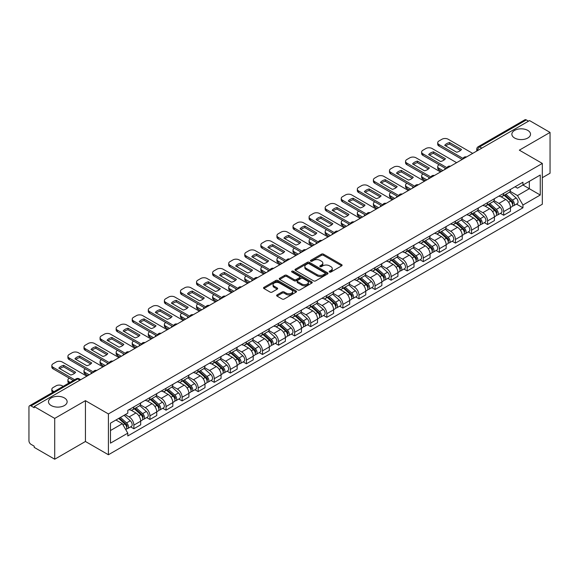 <?xml version="1.0" encoding="UTF-8"?>
<svg xmlns="http://www.w3.org/2000/svg" width="579" height="579" viewBox="0 0 579 579"><rect width="100%" height="100%" fill="white"/><g stroke="black" fill="none" stroke-linecap="round" stroke-linejoin="round"><path stroke-width="0.87" d="M329.516 272.036A0.999 0.579 0 0 0 330.935 272.036L341.682 265.826A1.433 0.825 0 0 0 342.102 265.247A1.433 0.825 0 0 0 341.682 264.661L323.473 254.145A1.433 0.825 0 0 0 321.454 254.145L310.699 260.355A0.999 0.579 0 0 0 310.409 260.76A0.999 0.579 0 0 0 310.699 261.172A0.999 0.579 0 0 0 312.117 261.172L313.507 260.369A4.581 2.642 0 0 1 319.984 260.369L321.504 261.245A4.581 2.642 0 0 1 322.843 263.112A4.581 2.642 0 0 1 321.504 264.979L320.107 265.783A0.999 0.579 0 0 0 319.818 266.195A0.999 0.579 0 0 0 320.107 266.601A0.999 0.579 0 0 0 321.526 266.601L322.916 265.797A4.581 2.642 0 0 1 329.393 265.797L330.913 266.673A4.581 2.642 0 0 1 332.252 268.547A4.581 2.642 0 0 1 330.913 270.415L329.516 271.218A0.999 0.579 0 0 0 329.227 271.623A0.999 0.579 0 0 0 329.516 272.036L329.516 271.218M64.407 397.932A9.329 5.385 0 0 0 54.238 396.76A9.329 5.385 0 0 0 48.477 401.739A9.329 5.385 0 0 0 51.213 405.546A9.329 5.385 0 0 0 61.381 406.711A9.329 5.385 0 0 0 67.135 401.739A9.329 5.385 0 0 0 64.407 397.932M527.787 130.398A9.329 5.385 0 0 0 517.619 129.233A9.329 5.385 0 0 0 511.865 134.205A9.329 5.385 0 0 0 514.593 138.012A9.329 5.385 0 0 0 524.762 139.184A9.329 5.385 0 0 0 530.523 134.205A9.329 5.385 0 0 0 527.787 130.398M277.037 294.914A1.433 0.825 0 0 0 276.617 295.5A1.433 0.825 0 0 0 277.037 296.086L282.147 299.032A1.433 0.825 0 0 0 284.173 299.032L296.108 292.142A1.433 0.825 0 0 0 296.528 291.555A1.433 0.825 0 0 0 296.108 290.976L277.898 280.46A1.433 0.825 0 0 0 275.872 280.46L263.937 287.35A1.433 0.825 0 0 0 263.517 287.937A1.433 0.825 0 0 0 263.937 288.523L270.111 292.084A1.433 0.825 0 0 0 272.13 292.084L277.24 289.131A1.433 0.825 0 0 0 277.659 288.552A1.433 0.825 0 0 0 277.24 287.966L274.178 286.2A3.829 2.207 0 0 1 273.056 284.636A3.829 2.207 0 0 1 275.423 282.595A3.829 2.207 0 0 1 279.592 283.073L291.584 289.992A3.829 2.207 0 0 1 292.699 291.555A3.829 2.207 0 0 1 290.34 293.596A3.829 2.207 0 0 1 286.171 293.119L284.173 291.968A1.433 0.825 0 0 0 282.147 291.968L277.037 294.914L277.037 296.086L282.147 293.155L282.147 291.968M108.411 413.934L85.431 400.668L54.715 418.4L34.204 406.559L529.539 120.577L550.05 132.417L519.334 150.156L542.32 163.423L108.411 413.934L108.411 454.754L542.32 204.242L542.32 163.423M313.608 280.873A1.433 0.825 0 0 0 315.635 280.873L327.569 273.976A1.433 0.825 0 0 0 327.989 273.397A1.433 0.825 0 0 0 327.569 272.81L309.36 262.294A1.433 0.825 0 0 0 307.34 262.294L295.399 269.192A1.433 0.825 0 0 0 294.979 269.771A1.433 0.825 0 0 0 295.399 270.357L313.608 280.873M292.308 272.253A0.999 0.579 0 0 1 293.329 272.391L311.82 283.073L299.9 289.949A1.433 0.825 0 0 1 297.881 289.949L279.671 279.44L279.671 278.267A1.433 0.825 0 0 0 279.252 278.854A1.433 0.825 0 0 0 279.671 279.44M279.671 278.267L284.781 275.322A1.433 0.825 0 0 1 286.8 275.322L294.183 279.585A1.433 0.825 0 0 0 296.209 279.585L299.596 277.631A1.433 0.825 0 0 0 300.016 277.044A1.433 0.825 0 0 0 299.596 276.458L291.91 272.021A0.999 0.579 0 0 1 291.613 271.609A0.999 0.579 0 0 1 292.236 271.081A0.999 0.579 0 0 1 293.329 271.204L311.842 281.893A1.433 0.825 0 0 1 312.262 282.472A1.433 0.825 0 0 1 311.842 283.059L311.842 281.893M54.715 418.4L54.715 459.219L34.204 447.379L34.204 446.185L31.013 444.346A2.917 1.686 -120 0 1 28.95 440.771L28.95 407.095A2.917 1.686 -120 0 1 29.551 405.756L76.24 378.804A2.917 1.686 60 0 1 77.702 378.948L31.013 405.901A2.917 1.686 -120 0 0 29.551 405.756M542.32 177.702L550.05 173.244L550.05 132.417M54.715 459.219L85.431 441.488L108.411 454.754M34.204 406.559L34.204 407.746L31.013 405.901M481.822 148.13L479.658 146.878A2.917 1.686 60 0 0 478.196 146.733L524.885 119.781A2.917 1.686 60 0 1 526.347 119.925L479.658 146.878A2.917 1.686 120 0 0 477.595 150.453L477.595 150.569M528.511 121.177L526.347 119.925M503.672 193.357A6.702 3.872 60 0 1 502.283 196.361L509.086 192.438A6.702 3.872 -120 0 0 510.475 189.427M494.017 200.573L498.932 203.41A6.702 3.872 60 0 1 503.672 211.624L510.475 207.695A6.702 3.872 -120 0 0 505.735 199.48L500.864 196.672M510.475 207.695L510.475 211.321L503.672 215.25L500.408 213.369M502.283 196.361A6.702 3.872 60 0 1 498.982 196.064M503.672 211.624L503.672 215.25M487.59 202.636A6.702 3.872 60 0 1 486.201 205.646L493.004 201.716A6.702 3.872 -120 0 0 494.394 198.706M484.334 222.654L487.59 224.536L494.394 220.606L494.394 216.98A6.702 3.872 -120 0 0 489.653 208.766L484.782 205.958M486.201 205.646A6.702 3.872 60 0 1 482.9 205.342M477.936 209.859L482.85 212.696A6.702 3.872 60 0 1 487.59 220.903L487.59 224.536M471.516 211.921A6.702 3.872 60 0 1 470.126 214.932L476.93 211.002A6.702 3.872 -120 0 0 478.319 207.991M468.252 231.933L471.516 233.815L478.319 229.892L478.319 226.259A6.702 3.872 -120 0 0 473.579 218.051L468.708 215.236M470.126 214.932A6.702 3.872 60 0 1 466.826 214.628M461.861 219.137L466.775 221.974A6.702 3.872 60 0 1 471.516 230.189L471.516 233.815M455.434 221.2A6.702 3.872 60 0 1 454.045 224.211L460.848 220.281A6.702 3.872 -120 0 0 462.237 217.277M452.177 241.219L455.434 243.1L462.237 239.17L462.237 235.544A6.702 3.872 -120 0 0 457.497 227.33L452.626 224.522M454.045 224.211A6.702 3.872 60 0 1 450.744 223.907M445.779 228.423L450.694 231.26A6.702 3.872 60 0 1 455.434 239.467L455.434 243.1M439.36 230.485A6.702 3.872 60 0 1 437.97 233.496L444.773 229.566A6.702 3.872 -120 0 0 446.163 226.555M436.096 250.497L439.36 252.379L446.163 248.456L446.163 244.823A6.702 3.872 -120 0 0 441.422 236.616L436.552 233.8M437.97 233.496A6.702 3.872 60 0 1 434.67 233.192M429.705 237.701L434.619 240.538A6.702 3.872 60 0 1 439.36 248.753L439.36 252.379M423.278 239.764A6.702 3.872 60 0 1 421.888 242.775L428.692 238.852A6.702 3.872 -120 0 0 430.081 235.841M420.021 259.783L423.278 261.665L430.081 257.735L430.081 254.109A6.702 3.872 -120 0 0 425.341 245.894L420.47 243.086M421.888 242.775A6.702 3.872 60 0 1 418.588 242.471M413.623 246.987L418.537 249.824A6.702 3.872 60 0 1 423.278 258.039L423.278 261.665M407.203 249.05A6.702 3.872 60 0 1 405.814 252.06L412.617 248.13A6.702 3.872 -120 0 0 413.999 245.12M403.939 269.061L407.203 270.95L414.007 267.02L414.007 263.387A6.702 3.872 -120 0 0 409.259 255.18L404.395 252.364M405.814 252.06A6.702 3.872 60 0 1 402.514 251.756M397.549 256.273L402.463 259.103A6.702 3.872 60 0 1 407.203 267.317L407.203 270.95M391.122 258.335A6.702 3.872 60 0 1 389.732 261.339L396.535 257.416A6.702 3.872 -120 0 0 397.925 254.405M387.865 278.347L391.122 280.229L397.925 276.306L397.925 272.673A6.702 3.872 -120 0 0 393.184 264.458L388.314 261.65M389.732 261.339A6.702 3.872 60 0 1 386.432 261.042M381.467 265.551L386.381 268.388A6.702 3.872 60 0 1 391.122 276.603L391.122 280.229M375.047 267.614A6.702 3.872 60 0 1 373.658 270.625L380.461 266.695A6.702 3.872 -120 0 0 381.843 263.691M371.783 287.633L375.047 289.514L381.843 285.585L381.843 281.959A6.702 3.872 -120 0 0 377.103 273.744L372.239 270.936M373.658 270.625A6.702 3.872 60 0 1 370.357 270.321M365.392 274.837L370.307 277.674A6.702 3.872 60 0 1 375.047 285.881L375.047 289.514M358.966 276.9A6.702 3.872 60 0 1 357.576 279.91L364.379 275.98A6.702 3.872 -120 0 0 365.769 272.97M355.701 296.911L358.966 298.793L365.769 294.87L365.769 291.237A6.702 3.872 -120 0 0 361.028 283.03L356.157 280.214M357.576 279.91A6.702 3.872 60 0 1 354.276 279.606M349.311 284.115L354.225 286.952A6.702 3.872 60 0 1 358.966 295.167L358.966 298.793M342.891 286.178A6.702 3.872 60 0 1 341.501 289.189L348.305 285.266A6.702 3.872 -120 0 0 349.687 282.255M339.627 306.197L342.891 308.079L349.687 304.149L349.687 300.523A6.702 3.872 -120 0 0 344.946 292.308L340.083 289.5M341.501 289.189A6.702 3.872 60 0 1 338.201 288.885M333.236 293.401L338.15 296.238A6.702 3.872 60 0 1 342.891 304.445L342.891 308.079M326.809 295.464A6.702 3.872 60 0 1 325.42 298.474L332.223 294.545A6.702 3.872 -120 0 0 333.613 291.534M323.545 315.475L326.809 317.364L333.613 313.434L333.613 309.801A6.702 3.872 -120 0 0 328.872 301.594L324.001 298.778M325.42 298.474A6.702 3.872 60 0 1 322.119 298.171M317.154 302.679L322.069 305.517A6.702 3.872 60 0 1 326.809 313.731L326.809 317.364M310.735 304.742A6.702 3.872 60 0 1 309.345 307.753L316.148 303.83A6.702 3.872 -120 0 0 317.531 300.819M307.471 324.761L310.735 326.643L317.531 322.713L317.531 319.087A6.702 3.872 -120 0 0 312.79 310.872L307.927 308.064M309.345 307.753A6.702 3.872 60 0 1 306.045 307.456M301.08 311.965L305.987 314.802A6.702 3.872 60 0 1 310.735 323.017L310.735 326.643M294.653 314.028A6.702 3.872 60 0 1 293.264 317.039L300.067 313.109A6.702 3.872 -120 0 0 301.456 310.098M291.389 334.047L294.653 335.929L301.456 331.999L301.456 328.373A6.702 3.872 -120 0 0 296.716 320.158L291.845 317.35M293.264 317.039A6.702 3.872 60 0 1 289.963 316.735M284.998 321.251L289.913 324.088A6.702 3.872 60 0 1 294.653 332.295L294.653 335.929M278.571 323.314A6.702 3.872 60 0 1 277.189 326.324L283.992 322.394A6.702 3.872 -120 0 0 285.375 319.384M275.315 343.325L278.579 345.207L285.375 341.284L285.375 337.651A6.702 3.872 -120 0 0 280.634 329.444L275.77 326.628M277.189 326.324A6.702 3.872 60 0 1 273.889 326.02M268.924 330.529L273.831 333.366A6.702 3.872 60 0 1 278.579 341.581L278.579 345.207M262.497 332.592A6.702 3.872 60 0 1 261.107 335.603L267.911 331.673A6.702 3.872 -120 0 0 269.3 328.669M259.233 352.611L262.497 354.493L269.3 350.563L269.3 346.937A6.702 3.872 -120 0 0 264.56 338.722L259.689 335.914M261.107 335.603A6.702 3.872 60 0 1 257.807 335.299M252.842 339.815L257.756 342.652A6.702 3.872 60 0 1 262.497 350.86L262.497 354.493M246.415 341.878A6.702 3.872 60 0 1 245.033 344.889L251.829 340.959A6.702 3.872 -120 0 0 253.218 337.948M243.158 361.889L246.415 363.771L253.218 359.849L253.218 356.215A6.702 3.872 -120 0 0 248.478 348.008L243.614 345.193M245.033 344.889A6.702 3.872 60 0 1 241.732 344.585M236.768 349.094L241.675 351.931A6.702 3.872 60 0 1 246.415 360.145L246.415 363.771M230.341 351.156A6.702 3.872 60 0 1 228.951 354.167L235.754 350.244A6.702 3.872 -120 0 0 237.144 347.234M227.077 371.175L230.341 373.057L237.144 369.127L237.144 365.501A6.702 3.872 -120 0 0 232.403 357.286L227.533 354.478M228.951 354.167A6.702 3.872 60 0 1 225.651 353.863M220.686 358.379L225.6 361.216A6.702 3.872 60 0 1 230.341 369.424L230.341 373.057M214.259 360.442A6.702 3.872 60 0 1 212.877 363.453L219.673 359.523A6.702 3.872 -120 0 0 221.062 356.512M211.002 380.454L214.259 382.343L221.062 378.413L221.062 374.779A6.702 3.872 -120 0 0 216.322 366.572L211.458 363.757M212.877 363.453A6.702 3.872 60 0 1 209.576 363.149M204.611 367.665L209.518 370.495A6.702 3.872 60 0 1 214.259 378.709L214.259 382.343M198.184 369.728A6.702 3.872 60 0 1 196.795 372.731L203.598 368.809A6.702 3.872 -120 0 0 204.988 365.798M194.92 389.739L198.184 391.621L204.988 387.698L204.988 384.065A6.702 3.872 -120 0 0 200.247 375.851L195.376 373.042M196.795 372.731A6.702 3.872 60 0 1 193.495 372.435M188.53 376.943L193.444 379.781A6.702 3.872 60 0 1 198.184 387.995L198.184 391.621M182.103 379.006A6.702 3.872 60 0 1 180.72 382.017L187.516 378.087A6.702 3.872 -120 0 0 188.906 375.083M178.846 399.025L182.103 400.907L188.906 396.977L188.906 393.351A6.702 3.872 -120 0 0 184.165 385.136L179.295 382.328M180.72 382.017A6.702 3.872 60 0 1 177.413 381.713M172.455 386.229L177.362 389.066A6.702 3.872 60 0 1 182.103 397.274L182.103 400.907M166.028 388.292A6.702 3.872 60 0 1 164.639 391.303L171.442 387.373A6.702 3.872 -120 0 0 172.832 384.362M162.764 408.304L166.028 410.185L172.832 406.263L172.832 402.629A6.702 3.872 -120 0 0 168.091 394.422L163.22 391.607M164.639 391.303A6.702 3.872 60 0 1 161.338 390.999M156.373 395.508L161.288 398.345A6.702 3.872 60 0 1 166.028 406.559L166.028 410.185M149.947 397.57A6.702 3.872 60 0 1 148.557 400.581L155.36 396.658A6.702 3.872 -120 0 0 156.75 393.648M146.69 417.589L149.947 419.471L156.75 415.541L156.75 411.915A6.702 3.872 -120 0 0 152.009 403.701L147.138 400.892M148.557 400.581A6.702 3.872 60 0 1 145.257 400.277M140.292 404.793L145.206 407.63A6.702 3.872 60 0 1 149.947 415.838L149.947 419.471M133.872 406.856A6.702 3.872 60 0 1 132.482 409.867L139.286 405.937A6.702 3.872 -120 0 0 140.675 402.926M130.608 426.868L133.872 428.757L140.675 424.827L140.675 421.194A6.702 3.872 -120 0 0 135.935 412.986L131.064 410.171M132.482 409.867A6.702 3.872 60 0 1 129.182 409.563M125.216 414.651L129.131 416.909A6.702 3.872 60 0 1 133.872 425.124L133.872 428.757M515.057 186.778L517.481 188.175L540.258 175.024L529.336 181.336L529.336 188.711L517.481 195.557L510.092 191.287M110.473 430.537L122.328 423.698L127.793 433.157L110.473 443.152L110.473 423.162L127.793 413.16L127.793 410.366L522.946 182.226L522.946 185.019L540.258 195.022L522.946 205.017L517.481 195.557M540.258 175.024L540.258 195.022M127.793 433.157L127.793 435.951L522.946 207.81L522.946 205.017M85.431 400.668L85.431 441.488M122.328 423.698L115.938 420.007M516.49 204.083L522.946 207.81M329.921 272.173L330.913 271.602A4.581 2.642 0 0 0 332.252 269.734L332.252 268.547M322.843 263.112L322.843 264.306A4.581 2.642 0 0 1 321.504 266.174L320.513 266.745M341.682 264.661L341.682 265.826L323.473 255.339A1.433 0.825 0 0 0 321.454 255.339L311.104 261.31M327.569 272.81L327.569 273.976L309.36 263.488A1.433 0.825 0 0 0 307.34 263.488L295.42 270.364M325.043 273.802A0.999 0.579 0 0 0 325.333 273.397A0.999 0.579 0 0 0 325.043 272.984L309.056 263.756A0.999 0.579 0 0 0 307.644 263.756L306.175 264.603A4.581 2.642 0 0 0 304.836 266.47A4.581 2.642 0 0 0 306.175 268.338L317.104 274.649A4.581 2.642 0 0 0 323.574 274.649L325.043 273.802L325.043 274.989A0.999 0.579 0 0 0 325.333 274.584L325.333 273.397M304.836 266.47L304.836 267.664A4.581 2.642 0 0 0 306.175 269.532L306.175 268.338M325.043 274.989L323.574 275.836A4.581 2.642 0 0 1 317.104 275.836L306.175 269.532M279.686 279.447L284.781 276.509L284.781 275.322M300.016 277.044L300.016 278.231A1.433 0.825 0 0 1 299.596 278.817L296.209 280.772A1.433 0.825 0 0 1 294.183 280.772L286.8 276.509A1.433 0.825 0 0 0 284.781 276.509M301.847 284.007A3.829 2.207 0 0 0 306.023 284.484A3.829 2.207 0 0 0 308.383 282.443A3.829 2.207 0 0 0 307.261 280.887L303.041 278.448A1.433 0.825 0 0 0 301.015 278.448L297.628 280.402A1.433 0.825 0 0 0 297.208 280.989A1.433 0.825 0 0 0 297.628 281.568L301.847 284.007L301.847 285.201A3.829 2.207 0 0 0 306.023 285.679A3.829 2.207 0 0 0 308.383 283.638L308.383 282.443M297.208 280.989L297.208 282.176A1.433 0.825 0 0 0 297.628 282.762L297.628 281.568M301.847 285.201L297.628 282.762M292.699 291.555L292.699 292.75A3.829 2.207 0 0 1 290.34 294.791A3.829 2.207 0 0 1 286.171 294.313L284.173 293.155A1.433 0.825 0 0 0 282.147 293.155M273.056 284.636L273.056 285.823A3.829 2.207 0 0 0 274.178 287.387L274.178 286.2M277.24 287.966L277.24 289.131L274.178 287.387M296.086 292.156L277.898 281.647A1.433 0.825 0 0 0 275.872 281.647L263.959 288.53L263.937 287.35M504.135 195.297L510.685 201.137A3.64 2.106 60 0 1 511.829 206.775L510.468 207.557M445.077 169.343L444.723 169.14A9.112 5.262 -0 0 1 445.439 168.359M504.309 195.449L507.392 197.229M439.099 164.704L438.998 164.762A4.371 2.526 -0 0 0 437.717 166.549A4.371 2.526 -0 0 0 438.998 168.33L442.913 170.595M504.794 194.913L512.089 201.42A1.751 1.013 60 0 1 512.632 204.119A1.751 1.013 60 0 1 512.473 204.184M505.887 194.283L512.437 200.124A3.64 2.106 60 0 1 513.58 205.762A3.64 2.106 60 0 1 512.48 205.878M509.542 192.09L516.15 197.989A3.64 2.106 60 0 1 517.293 203.62L513.58 205.762M441.574 171.37L438.998 169.879A4.371 2.526 180 0 1 437.717 168.091L437.717 166.549M460.551 150.424L449.572 144.091A9.112 5.262 180 0 0 445.685 145.894M462.187 159.464L438.998 146.074A4.371 2.526 180 0 1 437.717 144.294L437.717 142.745A4.371 2.526 -0 0 0 438.998 144.533L438.998 146.074M449.572 142.543A9.112 5.262 180 0 0 444.723 145.336L456.665 152.234A9.112 5.262 180 0 0 461.506 149.433L449.572 142.543L449.572 144.091M472.696 153.399L448.168 139.235A4.371 2.526 -0 0 0 441.987 139.235L438.998 140.958A4.371 2.526 -0 0 0 437.717 142.745M463.041 158.414L438.998 144.533M488.054 204.575L494.611 210.423A3.64 2.106 60 0 1 495.754 216.054L494.394 216.843M428.996 178.629L428.648 178.426A9.112 5.262 -0 0 1 429.357 177.644M488.227 204.727L491.318 206.508M423.025 173.982L422.916 174.047A4.371 2.526 -0 0 0 421.635 175.828A4.371 2.526 -0 0 0 422.916 177.615L426.832 179.874M488.719 204.192L496.008 210.698A1.751 1.013 60 0 1 496.558 213.405A1.751 1.013 60 0 1 496.398 213.47M489.812 203.562L496.362 209.41A3.64 2.106 60 0 1 497.506 215.048A3.64 2.106 60 0 1 496.406 215.164M493.46 201.369L500.068 207.268A3.64 2.106 60 0 1 501.219 212.906L497.506 215.048M425.493 180.648L422.916 179.164A4.371 2.526 180 0 1 421.635 177.377L421.635 175.828M471.979 213.861L478.529 219.702A3.64 2.106 60 0 1 479.673 225.34L478.312 226.121M412.921 187.907L412.566 187.705A9.112 5.262 -0 0 1 413.283 186.923M472.153 214.013L475.236 215.793M406.943 183.268L406.842 183.326A4.371 2.526 -0 0 0 405.561 185.114A4.371 2.526 -0 0 0 406.842 186.894L410.757 189.159M472.638 213.477L479.933 219.984A1.751 1.013 60 0 1 480.476 222.683A1.751 1.013 60 0 1 480.317 222.749M473.731 212.848L480.281 218.696A3.64 2.106 60 0 1 481.424 224.326A3.64 2.106 60 0 1 480.324 224.442M477.386 210.655L483.993 216.553A3.64 2.106 60 0 1 485.137 222.184L481.424 224.326M409.418 189.934L406.842 188.443A4.371 2.526 180 0 1 405.561 186.662L405.561 185.114M455.897 223.139L462.455 228.987A3.64 2.106 60 0 1 463.598 234.625L462.237 235.407M396.839 197.193L396.492 196.99A9.112 5.262 -0 0 1 397.201 196.209M456.071 223.299L459.161 225.079M390.868 192.554L390.76 192.612A4.371 2.526 -0 0 0 389.479 194.392A4.371 2.526 -0 0 0 390.76 196.18L394.675 198.438M456.563 222.763L463.851 229.262A1.751 1.013 60 0 1 464.401 231.969A1.751 1.013 60 0 1 464.242 232.034M457.656 222.126L464.206 227.974A3.64 2.106 60 0 1 465.35 233.612A3.64 2.106 60 0 1 464.249 233.728M461.304 219.933L467.912 225.832A3.64 2.106 60 0 1 469.055 231.47L465.35 233.612M393.336 199.212L390.76 197.728A4.371 2.526 180 0 1 389.479 195.941L389.479 194.392M444.469 159.71L433.49 153.37A9.112 5.262 180 0 0 429.604 155.172M446.105 168.75L422.916 155.36A4.371 2.526 180 0 1 421.635 153.573L421.635 152.031A4.371 2.526 -0 0 0 422.916 153.811L422.916 155.36M433.49 151.821A9.112 5.262 180 0 0 428.648 154.622L440.583 161.512A9.112 5.262 180 0 0 445.432 158.718L433.49 151.821L433.49 153.37M456.621 162.677L432.093 148.513A4.371 2.526 -0 0 0 425.905 148.513L422.916 150.243A4.371 2.526 -0 0 0 421.635 152.031M446.959 167.693L422.916 153.811M428.395 168.996L417.416 162.656A9.112 5.262 180 0 0 413.529 164.458M430.031 178.028L406.842 164.646A4.371 2.526 180 0 1 405.561 162.858L405.561 161.309A4.371 2.526 -0 0 0 406.842 163.097L406.842 164.646M417.416 161.107A9.112 5.262 180 0 0 412.566 163.9L424.508 170.798A9.112 5.262 180 0 0 429.35 167.997L417.416 161.107L417.416 162.656M440.539 171.963L416.011 157.799A4.371 2.526 -0 0 0 409.831 157.799L406.842 159.522A4.371 2.526 -0 0 0 405.561 161.309M430.885 176.979L406.842 163.097M412.313 178.274L401.334 171.934A9.112 5.262 180 0 0 397.447 173.743M413.949 187.314L390.76 173.924A4.371 2.526 180 0 1 389.479 172.137L389.479 170.595A4.371 2.526 -0 0 0 390.76 172.376L390.76 173.924M401.334 170.392A9.112 5.262 180 0 0 396.492 173.186L408.427 180.076A9.112 5.262 180 0 0 413.276 177.283L401.334 170.392L401.334 171.934M424.465 181.241L399.937 167.085A4.371 2.526 -0 0 0 393.749 167.085L390.76 168.807A4.371 2.526 -0 0 0 389.479 170.595M414.803 186.257L390.76 172.376M439.823 232.425L446.373 238.273A3.64 2.106 60 0 1 447.516 243.904L446.156 244.693M380.765 206.471L380.41 206.269A9.112 5.262 -0 0 1 381.12 205.494M439.997 232.577L443.08 234.357M374.787 201.832L374.685 201.89A4.371 2.526 -0 0 0 373.404 203.678A4.371 2.526 -0 0 0 374.685 205.465L378.601 207.723M440.481 232.041L447.777 238.548A1.751 1.013 60 0 1 448.32 241.255A1.751 1.013 60 0 1 448.16 241.313M441.574 231.412L448.124 237.26A3.64 2.106 60 0 1 449.268 242.891A3.64 2.106 60 0 1 448.168 243.014M445.229 229.219L451.837 235.117A3.64 2.106 60 0 1 452.981 240.748L449.268 242.891M377.262 208.498L374.685 207.007A4.371 2.526 180 0 1 373.404 205.227L373.404 203.678M423.741 241.704L430.298 247.551A3.64 2.106 60 0 1 431.442 253.189L430.081 253.971M364.683 215.757L364.336 215.554A9.112 5.262 -0 0 1 365.045 214.773M423.915 241.863L426.998 243.643M358.712 211.118L358.604 211.176A4.371 2.526 -0 0 0 357.323 212.963A4.371 2.526 -0 0 0 358.604 214.744L362.519 217.009M424.407 241.327L431.695 247.834A1.751 1.013 60 0 1 432.245 250.533A1.751 1.013 60 0 1 432.086 250.598M425.5 240.698L432.05 246.538A3.64 2.106 60 0 1 433.193 252.176A3.64 2.106 60 0 1 432.093 252.292M429.148 238.505L435.755 244.396A3.64 2.106 60 0 1 436.899 250.034L433.193 252.176M361.18 217.784L358.604 216.293A4.371 2.526 180 0 1 357.323 214.505L357.323 212.963M396.239 187.56L385.259 181.22A9.112 5.262 180 0 0 381.373 183.022M397.874 196.599L374.685 183.21A4.371 2.526 180 0 1 373.404 181.422L373.404 179.874A4.371 2.526 -0 0 0 374.685 181.661L374.685 183.21M385.259 179.671A9.112 5.262 180 0 0 380.41 182.472L392.352 189.362A9.112 5.262 180 0 0 397.194 186.568L385.259 179.671L385.259 181.22M408.383 190.527L383.855 176.363A4.371 2.526 -0 0 0 377.674 176.363L374.685 178.093A4.371 2.526 -0 0 0 373.404 179.874M398.728 195.543L374.685 181.661M380.157 196.838L369.178 190.505A9.112 5.262 180 0 0 365.291 192.308M381.793 205.878L358.604 192.489A4.371 2.526 180 0 1 357.323 190.708L357.323 189.159A4.371 2.526 -0 0 0 358.604 190.947L358.604 192.489M369.178 188.957A9.112 5.262 180 0 0 364.336 191.75L376.27 198.648A9.112 5.262 180 0 0 381.12 195.847L369.178 188.957L369.178 190.505M392.309 199.813L367.781 185.649A4.371 2.526 -0 0 0 361.593 185.649L358.604 187.372A4.371 2.526 -0 0 0 357.323 189.159M382.647 204.828L358.604 190.947M407.667 250.989L414.217 256.837A3.64 2.106 60 0 1 415.36 262.468L413.999 263.257M348.609 225.043L348.254 224.84A9.112 5.262 -0 0 1 348.963 224.059M407.84 251.141L410.924 252.922M342.63 220.396L342.529 220.461A4.371 2.526 -0 0 0 341.248 222.242A4.371 2.526 -0 0 0 342.529 224.03L346.445 226.288M408.325 250.606L415.621 257.112A1.751 1.013 60 0 1 416.163 259.819A1.751 1.013 60 0 1 416.004 259.884M409.418 249.976L415.968 255.824A3.64 2.106 60 0 1 417.112 261.462A3.64 2.106 60 0 1 416.011 261.578M413.073 247.783L419.681 253.682A3.64 2.106 60 0 1 420.824 259.32L417.112 261.462M345.106 227.062L342.529 225.578A4.371 2.526 180 0 1 341.248 223.791L341.248 222.242M391.585 260.275L398.142 266.116A3.64 2.106 60 0 1 399.286 271.754L397.925 272.535M332.527 234.321L332.18 234.119A9.112 5.262 -0 0 1 332.889 233.337M391.759 260.427L394.842 262.207M326.556 229.682L326.447 229.74A4.371 2.526 -0 0 0 325.166 231.528A4.371 2.526 -0 0 0 326.447 233.308L330.363 235.573M392.251 259.891L399.539 266.398A1.751 1.013 60 0 1 400.089 269.097A1.751 1.013 60 0 1 399.93 269.163M393.336 259.262L399.894 265.11A3.64 2.106 60 0 1 401.037 270.74A3.64 2.106 60 0 1 399.937 270.856M396.991 257.069L403.599 262.967A3.64 2.106 60 0 1 404.743 268.598L401.037 270.74M329.024 236.348L326.447 234.857A4.371 2.526 180 0 1 325.166 233.076L325.166 231.528M375.51 269.553L382.06 275.401A3.64 2.106 60 0 1 383.204 281.032L381.843 281.821M316.452 243.607L316.098 243.404A9.112 5.262 -0 0 1 316.807 242.623M375.684 269.713L378.767 271.493M310.474 238.961L310.373 239.026A4.371 2.526 -0 0 0 309.092 240.806A4.371 2.526 -0 0 0 310.373 242.594L314.288 244.852M376.169 269.17L383.457 275.676A1.751 1.013 60 0 1 384.007 278.383A1.751 1.013 60 0 1 383.848 278.448M377.262 268.54L383.812 274.388A3.64 2.106 60 0 1 384.955 280.026A3.64 2.106 60 0 1 383.855 280.142M380.917 266.347L387.525 272.246A3.64 2.106 60 0 1 388.668 277.884L384.955 280.026M312.95 245.626L310.373 244.143A4.371 2.526 180 0 1 309.092 242.355L309.092 240.806M359.429 278.839L365.986 284.687A3.64 2.106 60 0 1 367.129 290.318L365.769 291.099M300.371 252.885L300.023 252.683A9.112 5.262 -0 0 1 300.733 251.901M359.602 278.991L362.686 280.772M294.393 248.246L294.291 248.304A4.371 2.526 -0 0 0 293.01 250.092A4.371 2.526 -0 0 0 294.291 251.879L298.207 254.138M360.095 278.456L367.383 284.962A1.751 1.013 60 0 1 367.933 287.669A1.751 1.013 60 0 1 367.774 287.727M361.18 277.826L367.737 283.674A3.64 2.106 60 0 1 368.881 289.305A3.64 2.106 60 0 1 367.781 289.42M364.835 275.633L371.443 281.532A3.64 2.106 60 0 1 372.586 287.162L368.881 289.305M296.868 254.912L294.291 253.421A4.371 2.526 180 0 1 293.01 251.641L293.01 250.092M343.354 288.118L349.904 293.966A3.64 2.106 60 0 1 351.048 299.604L349.687 300.385M284.296 262.171L283.942 261.969A9.112 5.262 -0 0 1 284.651 261.187M343.528 288.277L346.611 290.057M278.318 257.532L278.217 257.59A4.371 2.526 -0 0 0 276.936 259.37A4.371 2.526 -0 0 0 278.217 261.158L282.132 263.423M344.013 287.741L351.301 294.241A1.751 1.013 60 0 1 351.851 296.947A1.751 1.013 60 0 1 351.692 297.013M345.106 287.112L351.656 292.952A3.64 2.106 60 0 1 352.799 298.59A3.64 2.106 60 0 1 351.699 298.706M348.761 284.919L355.368 290.81A3.64 2.106 60 0 1 356.512 296.448L352.799 298.59M280.793 264.19L278.217 262.707A4.371 2.526 180 0 1 276.936 260.919L276.936 259.37M327.273 297.403L333.83 303.251A3.64 2.106 60 0 1 334.973 308.882L333.613 309.671M268.215 271.45L267.867 271.247A9.112 5.262 -0 0 1 268.576 270.473M327.446 297.555L330.529 299.336M262.236 266.81L262.135 266.868A4.371 2.526 -0 0 0 260.854 268.656A4.371 2.526 -0 0 0 262.135 270.444L266.05 272.702M327.938 297.02L335.227 303.526A1.751 1.013 60 0 1 335.777 306.233A1.751 1.013 60 0 1 335.617 306.291M329.024 296.39L335.581 302.238A3.64 2.106 60 0 1 336.725 307.869A3.64 2.106 60 0 1 335.625 307.992M332.679 294.197L339.287 300.096A3.64 2.106 60 0 1 340.43 305.726L336.725 307.869M264.712 273.476L262.135 271.985A4.371 2.526 180 0 1 260.854 270.205L260.854 268.656M311.198 306.682L317.748 312.53A3.64 2.106 60 0 1 318.891 318.168L317.531 318.949M252.14 280.735L251.785 280.533A9.112 5.262 -0 0 1 252.495 279.751M311.372 306.841L314.455 308.621M246.162 276.096L246.061 276.154A4.371 2.526 -0 0 0 244.779 277.942A4.371 2.526 -0 0 0 246.061 279.722L249.976 281.987M311.857 306.305L319.145 312.812A1.751 1.013 60 0 1 319.695 315.512A1.751 1.013 60 0 1 319.536 315.577M312.95 305.676L319.499 311.516A3.64 2.106 60 0 1 320.643 317.154A3.64 2.106 60 0 1 319.543 317.27M316.604 303.483L323.212 309.381A3.64 2.106 60 0 1 324.356 315.012L320.643 317.154M248.637 282.762L246.061 281.271A4.371 2.526 180 0 1 244.779 279.483L244.779 277.942M295.116 315.968L301.673 321.815A3.64 2.106 60 0 1 302.817 327.446L301.456 328.235M236.058 290.021L235.711 289.818A9.112 5.262 -0 0 1 236.42 289.037M295.29 316.12L298.373 317.9M230.08 285.375L229.979 285.44A4.371 2.526 -0 0 0 228.698 287.22A4.371 2.526 -0 0 0 229.979 289.008L233.894 291.266M295.782 315.584L303.07 322.09A1.751 1.013 60 0 1 303.62 324.797A1.751 1.013 60 0 1 303.461 324.862M296.868 314.954L303.425 320.802A3.64 2.106 60 0 1 304.568 326.44A3.64 2.106 60 0 1 303.468 326.556M300.523 312.761L307.131 318.66A3.64 2.106 60 0 1 308.274 324.298L304.568 326.44M232.555 292.04L229.979 290.557A4.371 2.526 180 0 1 228.698 288.769L228.698 287.22M364.082 206.124L353.103 199.784A9.112 5.262 180 0 0 349.217 201.586M365.718 215.164L342.529 201.774A4.371 2.526 180 0 1 341.248 199.987L341.248 198.438A4.371 2.526 -0 0 0 342.529 200.225L342.529 201.774M353.103 198.235A9.112 5.262 180 0 0 348.254 201.036L360.196 207.926A9.112 5.262 180 0 0 365.038 205.132L353.103 198.235L353.103 199.784M376.227 209.091L351.699 194.928A4.371 2.526 -0 0 0 345.518 194.928L342.529 196.657A4.371 2.526 -0 0 0 341.248 198.438M366.572 214.107L342.529 200.225M348.001 215.41L337.021 209.07A9.112 5.262 180 0 0 333.135 210.872M349.636 224.442L326.447 211.053A4.371 2.526 180 0 1 325.166 209.272L325.166 207.723A4.371 2.526 -0 0 0 326.447 209.511L326.447 211.053M337.021 207.521A9.112 5.262 180 0 0 332.18 210.315L344.114 217.212A9.112 5.262 180 0 0 348.963 214.411L337.021 207.521L337.021 209.07M360.152 218.377L335.625 204.213A4.371 2.526 -0 0 0 329.437 204.213L326.447 205.936A4.371 2.526 -0 0 0 325.166 207.723M350.49 223.393L326.447 209.511M331.926 224.688L320.947 218.348A9.112 5.262 180 0 0 317.06 220.15M333.562 233.728L310.373 220.338A4.371 2.526 180 0 1 309.092 218.551L309.092 217.009A4.371 2.526 -0 0 0 310.373 218.79L310.373 220.338M320.947 216.807A9.112 5.262 180 0 0 316.098 219.6L328.04 226.49A9.112 5.262 180 0 0 332.882 223.697L320.947 216.807L320.947 218.348M344.071 227.656L319.543 213.499A4.371 2.526 -0 0 0 313.362 213.499L310.373 215.222A4.371 2.526 -0 0 0 309.092 217.009M334.416 232.671L310.373 218.79M315.844 233.974L304.865 227.634A9.112 5.262 180 0 0 300.979 229.436M317.48 243.006L294.291 229.624A4.371 2.526 180 0 1 293.01 227.837L293.01 226.288A4.371 2.526 -0 0 0 294.291 228.075L294.291 229.624M304.865 226.085A9.112 5.262 180 0 0 300.023 228.886L311.958 235.776A9.112 5.262 180 0 0 316.807 232.975L304.865 226.085L304.865 227.634M327.996 236.941L303.468 222.777A4.371 2.526 -0 0 0 297.28 222.777L294.291 224.507A4.371 2.526 -0 0 0 293.01 226.288M318.334 241.957L294.291 228.075M299.77 243.252L288.791 236.912A9.112 5.262 180 0 0 284.904 238.722M301.406 252.292L278.217 238.903A4.371 2.526 180 0 1 276.936 237.122L276.936 235.573A4.371 2.526 -0 0 0 278.217 237.354L278.217 238.903M288.791 235.371A9.112 5.262 180 0 0 283.942 238.164L295.883 245.055A9.112 5.262 180 0 0 300.725 242.261L288.791 235.371L288.791 236.912M311.915 246.22L287.387 232.063A4.371 2.526 -0 0 0 281.206 232.063L278.217 233.786A4.371 2.526 -0 0 0 276.936 235.573M302.26 251.235L278.217 237.354M283.688 252.538L272.709 246.198A9.112 5.262 180 0 0 268.822 248M285.324 261.578L262.135 248.188A4.371 2.526 180 0 1 260.854 246.401L260.854 244.852A4.371 2.526 -0 0 0 262.135 246.64L262.135 248.188M272.709 244.649A9.112 5.262 180 0 0 267.867 247.45L279.802 254.34A9.112 5.262 180 0 0 284.644 251.547L272.709 244.649L272.709 246.198M295.84 255.505L271.312 241.342A4.371 2.526 -0 0 0 265.124 241.342L262.135 243.071A4.371 2.526 -0 0 0 260.854 244.852M286.178 260.521L262.135 246.64M267.607 261.817L256.635 255.484A9.112 5.262 180 0 0 252.748 257.286M269.249 270.856L246.061 257.467A4.371 2.526 180 0 1 244.779 255.686L244.779 254.138A4.371 2.526 -0 0 0 246.061 255.925L246.061 257.467M256.635 253.935A9.112 5.262 180 0 0 251.785 256.729L263.727 263.626A9.112 5.262 180 0 0 268.569 260.825L256.635 253.935L256.635 255.484M279.758 264.791L255.23 250.627A4.371 2.526 -0 0 0 249.05 250.627L246.061 252.35A4.371 2.526 -0 0 0 244.779 254.138M270.103 269.807L246.061 255.925M251.532 271.102L240.553 264.762A9.112 5.262 180 0 0 236.666 266.564M253.168 280.142L229.979 266.753A4.371 2.526 180 0 1 228.698 264.965L228.698 263.423A4.371 2.526 -0 0 0 229.979 265.204L229.979 266.753M240.553 263.213A9.112 5.262 180 0 0 235.711 266.014L247.646 272.904A9.112 5.262 180 0 0 252.487 270.111L240.553 263.213L240.553 264.762M263.684 274.07L239.156 259.906A4.371 2.526 -0 0 0 232.968 259.906L229.979 261.636A4.371 2.526 -0 0 0 228.698 263.423M254.022 279.085L229.979 265.204M279.042 325.253L285.592 331.094A3.64 2.106 60 0 1 286.735 336.732L285.375 337.514M219.984 299.3L219.629 299.097A9.112 5.262 -0 0 1 220.338 298.315M279.216 325.405L282.299 327.186M214.006 294.66L213.904 294.718A4.371 2.526 -0 0 0 212.623 296.506A4.371 2.526 -0 0 0 213.904 298.286L217.82 300.552M279.7 324.87L286.989 331.376A1.751 1.013 60 0 1 287.539 334.076A1.751 1.013 60 0 1 287.379 334.141M280.793 324.24L287.343 330.088A3.64 2.106 60 0 1 288.487 335.719A3.64 2.106 60 0 1 287.387 335.834M284.448 322.047L291.056 327.946A3.64 2.106 60 0 1 292.2 333.576L288.487 335.719M216.481 301.326L213.904 299.835A4.371 2.526 180 0 1 212.623 298.055L212.623 296.506M262.96 334.532L269.51 340.38A3.64 2.106 60 0 1 270.661 346.018L269.3 346.799M203.902 308.585L203.555 308.383A9.112 5.262 -0 0 1 204.264 307.601M263.134 334.691L266.217 336.471M197.924 303.946L197.823 304.004A4.371 2.526 -0 0 0 196.542 305.784A4.371 2.526 -0 0 0 197.823 307.572L201.738 309.83M263.626 334.155L270.914 340.655A1.751 1.013 60 0 1 271.464 343.361A1.751 1.013 60 0 1 271.305 343.427M264.712 333.518L271.269 339.366A3.64 2.106 60 0 1 272.412 345.004A3.64 2.106 60 0 1 271.312 345.12M268.367 331.326L274.974 337.224A3.64 2.106 60 0 1 276.118 342.862L272.412 345.004M200.399 310.605L197.823 309.121A4.371 2.526 180 0 1 196.542 307.333L196.542 305.784M246.886 343.817L253.436 349.665A3.64 2.106 60 0 1 254.579 355.296L253.218 356.085M187.828 317.864L187.473 317.661A9.112 5.262 -0 0 1 188.182 316.887M247.059 343.969L250.142 345.75M181.849 313.225L181.748 313.282A4.371 2.526 -0 0 0 180.467 315.07A4.371 2.526 -0 0 0 181.748 316.858L185.664 319.116M247.544 343.434L254.832 349.94A1.751 1.013 60 0 1 255.382 352.647A1.751 1.013 60 0 1 255.223 352.705M248.637 342.804L255.187 348.652A3.64 2.106 60 0 1 256.331 354.283A3.64 2.106 60 0 1 255.23 354.406M252.292 340.611L258.9 346.51A3.64 2.106 60 0 1 260.043 352.141L256.331 354.283M184.325 319.89L181.748 318.399A4.371 2.526 180 0 1 180.467 316.619L180.467 315.07M230.804 353.096L237.354 358.944A3.64 2.106 60 0 1 238.497 364.582L237.144 365.363M171.746 327.149L171.398 326.947A9.112 5.262 -0 0 1 172.108 326.165M230.978 353.255L234.061 355.036M165.768 322.51L165.666 322.568A4.371 2.526 -0 0 0 164.385 324.356A4.371 2.526 -0 0 0 165.666 326.136L169.582 328.402M231.47 352.72L238.758 359.219A1.751 1.013 60 0 1 239.308 361.926A1.751 1.013 60 0 1 239.149 361.991M232.555 352.09L239.113 357.931A3.64 2.106 60 0 1 240.256 363.569A3.64 2.106 60 0 1 239.156 363.684M236.21 349.897L242.818 355.788A3.64 2.106 60 0 1 243.962 361.426L240.256 363.569M168.243 329.169L165.666 327.685A4.371 2.526 180 0 1 164.385 325.897L164.385 324.356M214.729 362.382L221.279 368.23A3.64 2.106 60 0 1 222.423 373.86L221.062 374.649M155.671 336.435L155.317 336.233A9.112 5.262 -0 0 1 156.026 335.451M214.903 362.534L217.986 364.314M149.693 331.789L149.592 331.847A4.371 2.526 -0 0 0 148.311 333.634A4.371 2.526 -0 0 0 149.592 335.422L153.507 337.68M215.388 361.998L222.676 368.505A1.751 1.013 60 0 1 223.226 371.211A1.751 1.013 60 0 1 223.067 371.277M216.481 361.368L223.031 367.216A3.64 2.106 60 0 1 224.174 372.854A3.64 2.106 60 0 1 223.074 372.97M220.136 359.175L226.744 365.074A3.64 2.106 60 0 1 227.887 370.712L224.174 372.854M152.161 338.454L149.592 336.971A4.371 2.526 180 0 1 148.311 335.183L148.311 333.634M198.648 371.667L205.198 377.508A3.64 2.106 60 0 1 206.341 383.146L204.988 383.928M139.59 345.714L139.242 345.511A9.112 5.262 -0 0 1 139.952 344.729M198.821 371.819L201.905 373.6M133.611 341.074L133.51 341.132A4.371 2.526 -0 0 0 132.229 342.92A4.371 2.526 -0 0 0 133.51 344.7L137.426 346.966M199.306 371.284L206.602 377.79A1.751 1.013 60 0 1 207.152 380.49A1.751 1.013 60 0 1 206.993 380.555M200.399 370.654L206.949 376.502A3.64 2.106 60 0 1 208.1 382.133A3.64 2.106 60 0 1 206.993 382.249M204.054 368.461L210.662 374.36A3.64 2.106 60 0 1 211.805 379.99L208.1 382.133M136.087 347.74L133.51 346.249A4.371 2.526 180 0 1 132.229 344.462L132.229 342.92M235.45 280.388L224.471 274.048A9.112 5.262 180 0 0 220.592 275.85M237.093 289.42L213.904 276.038A4.371 2.526 180 0 1 212.623 274.251L212.623 272.702A4.371 2.526 -0 0 0 213.904 274.489L213.904 276.038M224.471 272.499A9.112 5.262 180 0 0 219.629 275.293L231.571 282.19A9.112 5.262 180 0 0 236.413 279.389L224.471 272.499L224.471 274.048M247.602 283.355L223.074 269.192A4.371 2.526 -0 0 0 216.893 269.192L213.904 270.914A4.371 2.526 -0 0 0 212.623 272.702M237.947 288.371L213.904 274.489M219.376 289.666L208.397 283.326A9.112 5.262 180 0 0 204.51 285.136M221.012 298.706L197.823 285.317A4.371 2.526 180 0 1 196.542 283.529L196.542 281.987A4.371 2.526 -0 0 0 197.823 283.768L197.823 285.317M208.397 281.785A9.112 5.262 180 0 0 203.555 284.579L215.489 291.469A9.112 5.262 180 0 0 220.331 288.675L208.397 281.785L208.397 283.326M231.528 292.634L206.993 278.477A4.371 2.526 -0 0 0 200.812 278.477L197.823 280.2A4.371 2.526 -0 0 0 196.542 281.987M221.866 297.649L197.823 283.768M203.294 298.952L192.315 292.612A9.112 5.262 180 0 0 188.436 294.414M204.937 307.992L181.748 294.602A4.371 2.526 180 0 1 180.467 292.815L180.467 291.266A4.371 2.526 -0 0 0 181.748 293.054L181.748 294.602M192.315 291.063A9.112 5.262 180 0 0 187.473 293.864L199.415 300.754A9.112 5.262 180 0 0 204.257 297.953L192.315 291.063L192.315 292.612M215.446 301.92L190.918 287.756A4.371 2.526 -0 0 0 184.737 287.756L181.748 289.486A4.371 2.526 -0 0 0 180.467 291.266M205.791 306.935L181.748 293.054M187.22 308.231L176.24 301.898A9.112 5.262 180 0 0 172.354 303.7M188.855 317.27L165.666 303.881A4.371 2.526 180 0 1 164.385 302.1L164.385 300.552A4.371 2.526 -0 0 0 165.666 302.332L165.666 303.881M176.24 300.349A9.112 5.262 180 0 0 171.398 303.143L183.333 310.033A9.112 5.262 180 0 0 188.175 307.239L176.24 300.349L176.24 301.898M199.371 311.205L174.836 297.041A4.371 2.526 -0 0 0 168.655 297.041L165.666 298.764A4.371 2.526 -0 0 0 164.385 300.552M189.709 316.221L165.666 302.332M171.138 317.516L160.159 311.176A9.112 5.262 180 0 0 156.279 312.978M172.781 326.556L149.592 313.167A4.371 2.526 180 0 1 148.311 311.379L148.311 309.83A4.371 2.526 -0 0 0 149.592 311.618L149.592 313.167M160.159 309.627A9.112 5.262 180 0 0 155.317 312.428L167.259 319.318A9.112 5.262 180 0 0 172.101 316.525L160.159 309.627L160.159 311.176M183.29 320.484L158.762 306.32A4.371 2.526 -0 0 0 152.574 306.32L149.592 308.05A4.371 2.526 -0 0 0 148.311 309.83M173.635 325.499L149.592 311.618M155.063 326.802L144.084 320.462A9.112 5.262 180 0 0 140.198 322.264M156.699 335.834L133.51 322.445A4.371 2.526 180 0 1 132.229 320.665L132.229 319.116A4.371 2.526 -0 0 0 133.51 320.904L133.51 322.445M144.084 318.913A9.112 5.262 180 0 0 139.242 321.707L151.177 328.604A9.112 5.262 180 0 0 156.019 325.803L144.084 318.913L144.084 320.462M167.215 329.769L142.68 315.606A4.371 2.526 -0 0 0 136.499 315.606L133.51 317.328A4.371 2.526 -0 0 0 132.229 319.116M157.553 334.785L133.51 320.904M182.573 380.946L189.123 386.794A3.64 2.106 60 0 1 190.267 392.424L188.906 393.213M123.515 354.999L123.161 354.797A9.112 5.262 -0 0 1 123.87 354.015M182.747 381.105L185.83 382.885M117.537 350.353L117.428 350.418A4.371 2.526 -0 0 0 116.155 352.198A4.371 2.526 -0 0 0 117.428 353.986L121.351 356.244M183.232 380.562L190.52 387.069A1.751 1.013 60 0 1 191.07 389.776A1.751 1.013 60 0 1 190.911 389.841M184.325 379.933L190.875 385.78A3.64 2.106 60 0 1 192.018 391.418A3.64 2.106 60 0 1 190.918 391.534M187.972 377.74L194.587 383.638A3.64 2.106 60 0 1 195.731 389.276L192.018 391.418M120.005 357.019L117.428 355.535A4.371 2.526 180 0 1 116.155 353.747L116.155 352.198M138.982 336.081L128.002 329.74A9.112 5.262 180 0 0 124.123 331.543M140.625 345.12L117.428 331.731A4.371 2.526 180 0 1 116.155 329.943L116.155 328.402A4.371 2.526 -0 0 0 117.428 330.182L117.428 331.731M128.002 328.199A9.112 5.262 180 0 0 123.161 330.993L135.095 337.883A9.112 5.262 180 0 0 139.944 335.089L128.002 328.199L128.002 329.74M151.133 339.048L126.606 324.891A4.371 2.526 -0 0 0 120.418 324.891L117.428 326.614A4.371 2.526 -0 0 0 116.155 328.402M141.479 344.064L117.428 330.182M166.491 390.232L173.041 396.072A3.64 2.106 60 0 1 174.185 401.71L172.832 402.492M107.433 364.278L107.086 364.075A9.112 5.262 -0 0 1 107.795 363.294M166.665 390.384L169.748 392.164M101.455 359.639L101.354 359.697A4.371 2.526 -0 0 0 100.073 361.484A4.371 2.526 -0 0 0 101.354 363.272L105.269 365.53M167.15 389.848L174.445 396.354A1.751 1.013 60 0 1 174.996 399.061A1.751 1.013 60 0 1 174.836 399.119M168.243 389.218L174.793 395.066A3.64 2.106 60 0 1 175.936 400.697A3.64 2.106 60 0 1 174.836 400.813M171.898 387.025L178.506 392.924A3.64 2.106 60 0 1 179.649 398.555L175.936 400.697M103.93 366.304L101.354 364.813A4.371 2.526 180 0 1 100.073 363.033L100.073 361.484M122.907 345.366L111.928 339.026A9.112 5.262 180 0 0 108.041 340.828M124.543 354.399L101.354 341.017A4.371 2.526 180 0 1 100.073 339.229L100.073 337.68A4.371 2.526 -0 0 0 101.354 339.468L101.354 341.017M111.928 337.477A9.112 5.262 180 0 0 107.086 340.278L119.021 347.168A9.112 5.262 180 0 0 123.863 344.367L111.928 337.477L111.928 339.026M135.059 348.334L110.524 334.17A4.371 2.526 -0 0 0 104.343 334.17L101.354 335.9A4.371 2.526 -0 0 0 100.073 337.68M125.397 353.349L101.354 339.468M150.417 399.51L156.967 405.358A3.64 2.106 60 0 1 158.11 410.996L156.75 411.778M91.359 373.564L91.004 373.361A9.112 5.262 -0 0 1 91.714 372.579M150.591 399.669L153.674 401.45M85.381 368.924L85.272 368.982A4.371 2.526 -0 0 0 83.991 370.763A4.371 2.526 -0 0 0 85.272 372.55L89.195 374.816M151.076 399.134L158.364 405.633A1.751 1.013 60 0 1 158.914 408.34A1.751 1.013 60 0 1 158.755 408.405M152.168 398.504L158.718 404.345A3.64 2.106 60 0 1 159.862 409.983A3.64 2.106 60 0 1 158.762 410.098M155.816 396.311L162.431 402.202A3.64 2.106 60 0 1 163.575 407.84L159.862 409.983M87.849 375.583L85.272 374.099A4.371 2.526 180 0 1 83.991 372.311L83.991 370.763M106.825 354.645L95.846 348.305A9.112 5.262 180 0 0 91.96 350.114M108.468 363.684L85.272 350.295A4.371 2.526 180 0 1 83.991 348.515L83.991 346.966A4.371 2.526 -0 0 0 85.272 348.746L85.272 350.295M95.846 346.763A9.112 5.262 180 0 0 91.004 349.557L102.939 356.447A9.112 5.262 180 0 0 107.788 353.653L95.846 346.763L95.846 348.305M118.977 357.612L94.449 343.456A4.371 2.526 -0 0 0 88.261 343.456L85.272 345.178A4.371 2.526 -0 0 0 83.991 346.966M109.322 362.628L85.272 348.746M134.335 408.796L140.885 414.644A3.64 2.106 60 0 1 142.029 420.274L140.675 421.063M134.509 408.948L137.592 410.728M69.299 378.203L69.198 378.261A4.371 2.526 -0 0 0 67.917 380.048A4.371 2.526 -0 0 0 69.198 381.836L70.095 382.35M134.994 408.412L142.289 414.919A1.751 1.013 60 0 1 142.839 417.625A1.751 1.013 60 0 1 142.68 417.683M136.087 407.782L142.637 413.63A3.64 2.106 60 0 1 143.78 419.261A3.64 2.106 60 0 1 142.68 419.384M139.742 405.589L146.349 411.488A3.64 2.106 60 0 1 147.493 417.119L143.78 419.261M68.785 383.11A4.371 2.526 180 0 1 67.917 381.597L67.917 380.048M90.751 363.93L79.772 357.59A9.112 5.262 180 0 0 75.885 359.393M92.387 372.97L69.198 359.581A4.371 2.526 180 0 1 67.917 357.793L67.917 356.244A4.371 2.526 -0 0 0 69.198 358.032L69.198 359.581M79.772 356.042A9.112 5.262 180 0 0 74.923 358.842L86.864 365.733A9.112 5.262 180 0 0 91.706 362.939L79.772 356.042L79.772 357.59M102.903 366.898L78.368 352.734A4.371 2.526 -0 0 0 72.187 352.734L69.198 354.464A4.371 2.526 -0 0 0 67.917 356.244M93.241 371.913L69.198 358.032M118.659 418.436L124.811 423.922A3.64 2.106 60 0 1 125.954 429.56L125.773 429.661M118.717 418.4L121.518 420.014M63.191 386.338L62.293 385.824A4.371 2.526 -0 0 0 56.105 385.824L53.116 387.546A4.371 2.526 -0 0 0 51.835 389.334A4.371 2.526 -0 0 0 53.116 391.114L54.013 391.636M119.317 418.052L126.208 424.204A1.751 1.013 60 0 1 126.758 426.904A1.751 1.013 60 0 1 126.598 426.969M120.41 417.423L126.562 422.909A3.64 2.106 60 0 1 127.706 428.547A3.64 2.106 60 0 1 126.606 428.663M124.123 415.281L130.275 420.767A3.64 2.106 60 0 1 131.419 426.405L127.706 428.547M52.711 392.388A4.371 2.526 180 0 1 51.835 390.876L51.835 389.334M74.669 373.209L63.69 366.876A9.112 5.262 180 0 0 59.803 368.678M73.287 380.504L53.116 368.859A4.371 2.526 180 0 1 51.835 367.079L51.835 365.53A4.371 2.526 -0 0 0 53.116 367.318L53.116 368.859M63.69 365.327A9.112 5.262 180 0 0 58.848 368.121L70.783 375.018A9.112 5.262 180 0 0 75.632 372.217L63.69 365.327L63.69 366.876M86.821 376.184L62.293 362.02A4.371 2.526 -0 0 0 56.105 362.02L53.116 363.742A4.371 2.526 -0 0 0 51.835 365.53M74.633 379.737L53.116 367.318M477.697 150.511L477.595 150.453A2.917 1.686 0 0 1 476.741 149.259L476.741 151.061M149.947 415.838L156.75 411.915M166.028 406.559L172.832 402.629M182.103 397.274L188.906 393.351M198.184 387.995L204.988 384.065M214.259 378.709L221.062 374.779M230.341 369.424L237.144 365.501M246.415 360.145L253.218 356.215M262.497 350.86L269.3 346.937M278.579 341.581L285.375 337.651M294.653 332.295L301.456 328.373M310.735 323.017L317.531 319.087M326.809 313.731L333.613 309.801M342.891 304.445L349.687 300.523M358.966 295.167L365.769 291.237M375.047 285.881L381.843 281.959M391.122 276.603L397.925 272.673M407.203 267.317L414.007 263.387M423.278 258.039L430.081 254.109M439.36 248.753L446.163 244.823M455.434 239.467L462.237 235.544M471.516 230.189L478.319 226.259M487.59 220.903L494.394 216.98M133.872 425.124L140.675 421.194M129.131 416.909L135.935 412.986M145.206 407.63L152.009 403.701M161.288 398.345L168.091 394.422M177.362 389.066L184.165 385.136M193.444 379.781L200.247 375.851M209.518 370.495L216.322 366.572M225.6 361.216L232.403 357.286M241.675 351.931L248.478 348.008M257.756 342.652L264.56 338.722M273.831 333.366L280.634 329.444M289.913 324.088L296.716 320.158M305.987 314.802L312.79 310.872M322.069 305.517L328.872 301.594M338.15 296.238L344.946 292.308M354.225 286.952L361.028 283.03M370.307 277.674L377.103 273.744M386.381 268.388L393.184 264.458M402.463 259.103L409.259 255.18M418.537 249.824L425.341 245.894M434.619 240.538L441.422 236.616M450.694 231.26L457.497 227.33M466.775 221.974L473.579 218.051M482.85 212.696L489.653 208.766M498.932 203.41L505.735 199.48M466.283 157.097A2.917 1.686 120 0 0 464.995 157.843M450.201 166.383A2.917 1.686 120 0 0 448.92 167.128M434.127 175.669A2.917 1.686 120 0 0 432.839 176.407M418.045 184.947A2.917 1.686 120 0 0 416.764 185.693M401.971 194.233A2.917 1.686 120 0 0 400.682 194.971M385.889 203.511A2.917 1.686 120 0 0 384.608 204.257M369.815 212.797A2.917 1.686 120 0 0 368.526 213.542M353.733 222.083A2.917 1.686 120 0 0 352.445 222.821M337.658 231.361A2.917 1.686 120 0 0 336.37 232.107M321.577 240.647A2.917 1.686 120 0 0 320.288 241.385M305.502 249.925A2.917 1.686 120 0 0 304.214 250.671M289.42 259.211A2.917 1.686 120 0 0 288.132 259.957M273.346 268.49A2.917 1.686 120 0 0 272.058 269.235M257.264 277.775A2.917 1.686 120 0 0 255.976 278.521M241.19 287.061A2.917 1.686 120 0 0 239.901 287.799M225.108 296.339A2.917 1.686 120 0 0 223.82 297.085M209.033 305.625A2.917 1.686 120 0 0 207.745 306.363M192.952 314.904A2.917 1.686 120 0 0 191.663 315.649M176.877 324.189A2.917 1.686 120 0 0 175.589 324.935M160.796 333.475A2.917 1.686 120 0 0 159.507 334.213M144.721 342.754A2.917 1.686 120 0 0 143.433 343.499M128.639 352.039A2.917 1.686 120 0 0 127.351 352.777M112.565 361.318A2.917 1.686 120 0 0 111.277 362.063M96.483 370.603A2.917 1.686 120 0 0 95.195 371.349M79.866 380.2L77.702 378.948A2.917 1.686 120 0 1 79.157 378.804A2.917 2.917 0 0 0 76.24 378.804M330.913 271.602L330.913 270.415M320.107 266.601L320.107 265.783M321.504 266.174L321.504 264.979M310.699 261.172L310.699 260.355M321.454 255.339L321.454 254.145M323.473 255.339L323.473 254.145M295.399 270.357L295.399 269.192M307.34 263.488L307.34 262.294M309.36 263.488L309.36 262.294M317.104 275.836L317.104 274.649M323.574 275.836L323.574 274.649M286.8 276.509L286.8 275.322M294.183 280.772L294.183 279.585M296.209 280.772L296.209 279.585M299.596 278.817L299.596 277.631M293.329 272.391L293.329 271.204M284.173 293.155L284.173 291.968M286.171 294.313L286.171 293.119M275.872 281.647L275.872 280.46M277.898 281.647L277.898 280.46M296.108 292.142L296.108 290.976M510.685 201.137L508.644 202.317M513.001 203.323L512.343 203.699M516.15 197.989L512.437 200.124M438.998 169.879L438.998 168.33M494.611 210.423L492.563 211.603M496.92 212.602L496.261 212.985M500.068 207.268L496.362 209.41M422.916 179.164L422.916 177.615M478.529 219.702L476.488 220.881M480.838 221.887L480.186 222.264M483.993 216.553L480.281 218.696M406.842 188.443L406.842 186.894M462.455 228.987L460.406 230.167M464.763 231.166L464.105 231.549M467.912 225.832L464.206 227.974M390.76 197.728L390.76 196.18M446.373 238.273L444.332 239.453M448.682 240.451L448.03 240.828M451.837 235.117L448.124 237.26M374.685 207.007L374.685 205.465M430.298 247.551L428.25 248.731M432.607 249.737L431.948 250.114M435.755 244.396L432.05 246.538M358.604 216.293L358.604 214.744M414.217 256.837L412.176 258.017M416.525 259.016L415.874 259.399M419.681 253.682L415.968 255.824M342.529 225.578L342.529 224.03M398.142 266.116L396.094 267.295M400.451 268.301L399.792 268.678M403.599 262.967L399.894 265.11M326.447 234.857L326.447 233.308M382.06 275.401L380.019 276.581M384.369 277.58L383.718 277.963M387.525 272.246L383.812 274.388M310.373 244.143L310.373 242.594M365.986 284.687L363.938 285.86M368.295 286.866L367.636 287.242M371.443 281.532L367.737 283.674M294.291 253.421L294.291 251.879M349.904 293.966L347.863 295.145M352.213 296.144L351.562 296.528M355.368 290.81L351.656 292.952M278.217 262.707L278.217 261.158M333.83 303.251L331.781 304.431M336.138 305.43L335.48 305.806M339.287 300.096L335.581 302.238M262.135 271.985L262.135 270.444M317.748 312.53L315.707 313.709M320.057 314.715L319.405 315.092M323.212 309.381L319.499 311.516M246.061 281.271L246.061 279.722M301.673 321.815L299.625 322.995M303.982 323.994L303.324 324.378M307.131 318.66L303.425 320.802M229.979 290.557L229.979 289.008M285.592 331.094L283.551 332.274M287.901 333.28L287.249 333.656M291.056 327.946L287.343 330.088M213.904 299.835L213.904 298.286M269.51 340.38L267.469 341.559M271.826 342.558L271.167 342.942M274.974 337.224L271.269 339.366M197.823 309.121L197.823 307.572M253.436 349.665L251.395 350.845M255.744 351.844L255.086 352.22M258.9 346.51L255.187 348.652M181.748 318.399L181.748 316.858M237.354 358.944L235.313 360.124M239.67 361.13L239.011 361.506M242.818 355.788L239.113 357.931M165.666 327.685L165.666 326.136M221.279 368.23L219.238 369.409M223.588 370.408L222.929 370.792M226.744 365.074L223.031 367.216M149.592 336.971L149.592 335.422M205.198 377.508L203.157 378.688M207.514 379.694L206.855 380.07M210.662 374.36L206.949 376.502M133.51 346.249L133.51 344.7M189.123 386.794L187.082 387.973M191.432 388.972L190.773 389.356M194.587 383.638L190.875 385.78M117.428 355.535L117.428 353.986M173.041 396.072L171 397.252M175.357 398.258L174.699 398.634M178.506 392.924L174.793 395.066M101.354 364.813L101.354 363.272M156.967 405.358L154.926 406.538M159.276 407.536L158.617 407.92M162.431 402.202L158.718 404.345M85.272 374.099L85.272 372.55M140.885 414.644L138.844 415.823M143.201 416.822L142.543 417.198M146.349 411.488L142.637 413.63M69.198 382.871L69.198 381.836M124.811 423.922L123.045 424.943M127.119 426.108L126.461 426.484M130.275 420.767L126.562 422.909M53.116 392.157L53.116 391.114M466.529 156.96A2.917 2.917 0 0 0 462.787 159.116M450.455 166.238A2.917 2.917 0 0 0 446.713 168.402M434.373 175.524A2.917 2.917 0 0 0 430.631 177.681M418.299 184.802A2.917 2.917 0 0 0 414.557 186.966M402.217 194.088A2.917 2.917 0 0 0 398.475 196.245M386.142 203.374A2.917 2.917 0 0 0 382.401 205.531M370.061 212.652A2.917 2.917 0 0 0 366.319 214.816M353.986 221.938A2.917 2.917 0 0 0 350.244 224.095M337.904 231.216A2.917 2.917 0 0 0 334.163 233.38M321.823 240.502A2.917 2.917 0 0 0 318.088 242.659M305.748 249.788A2.917 2.917 0 0 0 302.006 251.945M289.666 259.066A2.917 2.917 0 0 0 285.932 261.223M273.592 268.352A2.917 2.917 0 0 0 269.85 270.509M257.51 277.631A2.917 2.917 0 0 0 253.776 279.795M241.436 286.916A2.917 2.917 0 0 0 237.694 289.073M225.354 296.195A2.917 2.917 0 0 0 221.619 298.359M209.28 305.48A2.917 2.917 0 0 0 205.538 307.637M193.198 314.766A2.917 2.917 0 0 0 189.463 316.923M177.123 324.045A2.917 2.917 0 0 0 173.382 326.209M161.042 333.33A2.917 2.917 0 0 0 157.3 335.487M144.967 342.609A2.917 2.917 0 0 0 141.225 344.773M128.885 351.894A2.917 2.917 0 0 0 125.144 354.051M112.811 361.18A2.917 2.917 0 0 0 109.069 363.337M96.729 370.459A2.917 2.917 0 0 0 92.987 372.615M80.72 379.701L79.157 378.804M478.196 146.733A2.917 2.917 0 0 0 476.741 149.259"/></g></svg>
